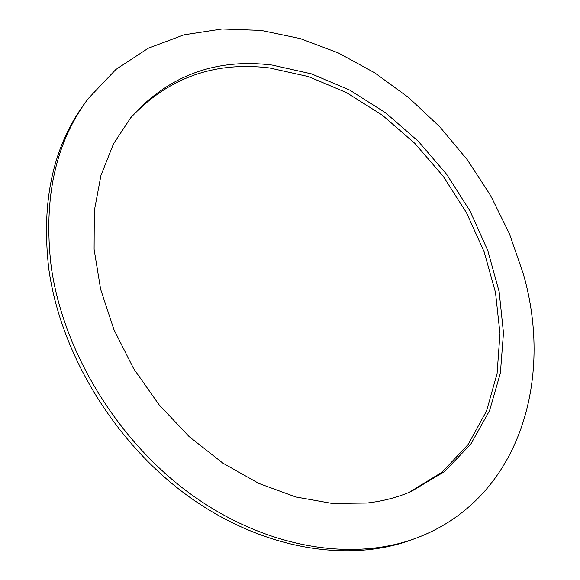 <?xml version="1.0" encoding="UTF-8"?>
<svg xmlns="http://www.w3.org/2000/svg" width="580" height="580" viewBox="0 0 580 580"><rect width="100%" height="100%" fill="white"/><g stroke="black" fill="none" stroke-linecap="round" stroke-linejoin="round"><path stroke-width="0.87" d="M88.428 98.375C55.622 141.94 43.188 197.881 51.142 266.198C63.017 351.915 118.204 442.243 192.69 495.537C267.329 548.789 353.321 561.737 416.36 538.059C519.644 499.293 553.98 379.414 523.211 273.557L509.428 233.755L490.629 195.576L467.262 159.725L439.814 126.882L408.791 97.708L374.752 72.848L338.314 52.925L300.172 38.577L261.116 30.414L222.053 29L184.027 34.829L148.212 48.263L115.891 69.477L88.428 98.375L86.101 101.464C53.353 144.957 40.912 200.745 48.785 268.823C60.552 354.235 115.478 444.164 189.682 497.205C264.045 550.195 349.798 563.042 412.742 539.4L414.548 538.718M130.101 118.385C167.569 78.032 213.991 61.212 269.381 67.933L308.538 76.618L346.564 92.648L382.322 115.181L414.794 143.325L443.105 176.153L466.458 212.664L484.14 251.829L495.509 292.53L499.974 333.543L497.089 373.542L486.511 411.046L468.132 444.476L442.134 472.149L409.067 492.405M367.024 503.034L332.209 503.454L295.749 496.959L258.861 483.445L222.858 463.137L189.116 436.58L158.963 404.651L133.574 368.532L113.919 329.599L100.652 289.355L94.105 249.313L94.301 210.895L100.956 175.37L113.528 143.775L131.319 116.892C168.925 75.422 215.854 58.145 272.107 65.061L311.482 73.877L349.718 90.088L385.657 112.861L418.289 141.281L446.716 174.399L470.134 211.221L487.823 250.683L499.134 291.66L503.476 332.92L500.38 373.107L489.527 410.712L470.793 444.142L444.374 471.685L410.843 491.659C397.293 497.437 382.691 501.229 367.024 503.034M416.36 538.059L412.742 539.4"/></g></svg>
